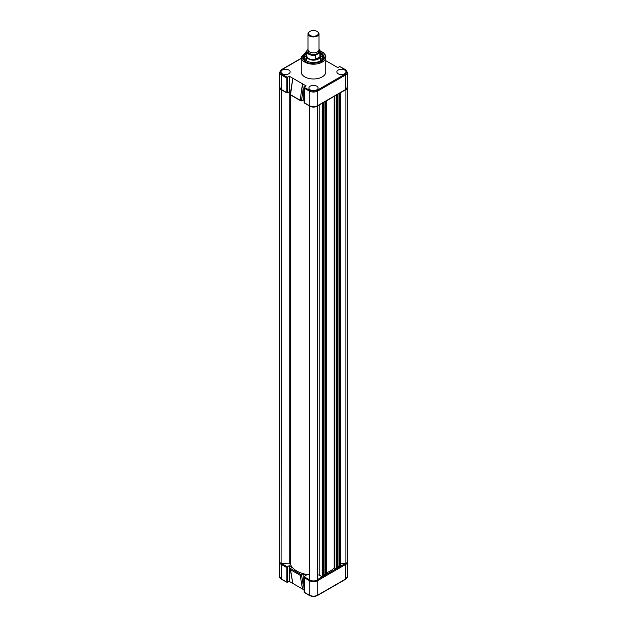 <?xml version="1.0" encoding="UTF-8"?>
<svg xmlns="http://www.w3.org/2000/svg" width="627" height="627" viewBox="0 0 627 627"><rect width="100%" height="100%" fill="white"/><g stroke="black" fill="none" stroke-linecap="round" stroke-linejoin="round"><path stroke-width="0.94" d="M309.66 575.116L309.213 574.802A23.583 13.614 180 0 1 290.309 563.885L281.1 563.626A5.894 3.401 180 0 1 279.673 561.408L279.673 87.819M286.696 92.812L281.452 89.779L279.54 87.004A6.035 3.48 0 0 0 281.304 89.465A0.682 0.4 120 0 0 281.452 89.779L281.1 563.626M281.1 89.779A5.894 3.401 180 0 1 279.705 87.905M309.66 106.269L309.66 580.116A5.894 3.401 180 0 0 317.34 580.116L317.34 106.269A5.894 3.401 180 0 1 309.66 106.269L309.66 106.057M317.34 106.057L317.34 575.57A1.097 0.635 0 0 1 318.014 574.983A1.097 0.635 0 0 1 319.214 575.124L322.223 576.864L317.34 579.685M323.399 576.409L322.223 576.864L322.223 103.243M323.407 102.569L322.482 103.102M323.994 102.225L323.994 574.05L323.477 574.348M325.186 574.74L323.994 574.05M325.186 101.543L325.186 574.998L325.899 575.186L326.299 574.512M326.448 100.814L325.523 101.347L325.515 575.186M337.365 568.344L336.19 568.799L334.199 567.937A23.583 13.614 180 0 1 326.463 572.788M337.373 94.505L336.448 95.038M337.953 94.168L337.953 565.993L337.444 566.283M339.144 566.683L337.953 565.993M339.144 93.478L339.144 566.933L339.865 567.129L340.265 566.447M340.406 92.749L339.481 93.282M347.295 87.905A5.894 3.401 180 0 1 345.9 89.779L345.9 563.626L340.422 563.626M345.9 89.779L345.555 89.779A0.682 0.4 -120 0 0 345.696 89.465L345.696 74.911A6.035 3.48 0 0 0 347.46 72.45L345.548 69.668A0.682 0.4 120 0 0 345.211 69.707C347.248 71.157 347.248 72.614 345.211 74.072L317.286 90.194C314.762 91.37 312.238 91.37 309.714 90.194L304.126 87.404L304.126 102.859L309.377 105.9A0.682 0.4 -60 0 1 309.236 105.587A6.035 3.48 0 0 0 317.764 105.587L317.764 91.033L345.696 74.911A0.682 0.4 -120 0 0 345.211 74.072M347.327 87.819L347.327 561.408A5.894 3.401 180 0 1 345.9 563.626M290.348 94.583L301.344 100.931L303.162 99.889L303.162 88.744L302.488 83.822L292.825 78.25L290.183 94.716L300.819 100.861M288.812 70.02A4.577 2.641 0 0 0 283.812 69.448A4.577 2.641 0 0 0 280.99 71.901A4.577 2.641 0 0 0 282.338 73.759A4.577 2.641 0 0 0 287.315 74.331A4.577 2.641 0 0 0 290.152 71.901A4.577 2.641 0 0 0 288.812 70.02M344.662 70.02A4.577 2.641 0 0 0 339.662 69.448A4.577 2.641 0 0 0 336.848 71.901A4.577 2.641 0 0 0 338.188 73.759A4.577 2.641 0 0 0 343.165 74.331A4.577 2.641 0 0 0 346.01 71.901A4.577 2.641 0 0 0 344.662 70.02M316.737 86.142A4.577 2.641 0 0 0 311.737 85.57A4.577 2.641 0 0 0 308.923 88.031A4.577 2.641 0 0 0 310.263 89.88A4.577 2.641 0 0 0 315.24 90.46A4.577 2.641 0 0 0 318.077 88.031A4.577 2.641 0 0 0 316.737 86.142M301.211 57.112L301.211 71.886A12.289 7.093 0 0 0 304.808 76.902A12.289 7.093 0 0 0 318.202 78.446A12.289 7.093 0 0 0 325.789 71.886L325.789 57.112A12.289 7.093 180 0 1 318.202 63.664A12.289 7.093 180 0 1 304.808 62.128A12.289 7.093 180 0 1 301.211 57.112L306.838 50.936M306.783 52.268A10.15 5.862 0 0 0 306.321 60.803A10.15 5.862 0 0 0 320.679 60.803A10.15 5.862 0 0 0 320.679 52.519A10.15 5.862 0 0 0 320.217 52.268M320.475 60.913A9.601 5.541 0 0 0 323.101 57.112A9.601 5.541 0 0 0 320.287 53.193A9.601 5.541 0 0 0 320.217 53.154M306.783 53.154A9.601 5.541 0 0 0 303.899 57.112A9.601 5.541 0 0 0 306.525 60.913M323.077 57.488A9.601 5.541 0 0 0 320.287 53.953A9.601 5.541 0 0 0 320.217 53.914A10.314 5.956 0 0 1 320.53 54.094M306.47 54.094A10.314 5.956 0 0 1 306.783 53.938A9.601 5.541 0 0 0 303.923 57.488M279.54 87.004L279.54 72.45A6.035 3.48 0 0 0 281.304 74.911L281.304 89.465L286.139 92.255L286.139 77.701L287.268 77.239L281.789 74.072C279.752 72.614 279.752 71.157 281.789 69.707L301.211 58.491M290.544 94.583L292.825 78.25L289.204 76.157L287.495 77.137A0.956 0.556 180 0 1 287.268 77.239M290.489 92.569L289.204 91.832L289.204 76.157M287.268 92.914L286.139 92.255L287.268 92.914A0.956 0.556 0 0 0 287.495 92.812L289.204 91.832M345.696 69.981A0.682 0.4 120 0 0 345.548 69.668L339.732 66.54L345.211 69.707M325.789 60.686L337.796 67.622L339.505 66.634A0.956 0.556 180 0 1 339.732 66.54M304.236 102.71L309.236 105.587L309.236 91.033A6.035 3.48 0 0 0 317.764 91.033A0.682 0.4 -120 0 0 317.286 90.194M300.2 100.163L302.488 83.822L306.109 85.915L304.401 86.902A0.956 0.556 180 0 0 304.236 87.028L304.401 102.804M304.126 100.445L303.162 99.889M300.294 100.32L301.344 100.931M322.881 58.287A9.601 5.541 0 0 0 320.287 55.544A9.601 5.541 0 0 0 320.248 55.521M306.752 55.521A9.601 5.541 0 0 0 304.119 58.287M306.642 58.154A9.601 5.541 0 0 0 304.902 59.573M306.642 59.706A7.955 4.593 0 0 0 305.976 60.553M306.274 60.756A7.681 4.436 180 0 1 306.642 60.263M320.358 60.263A7.681 4.436 180 0 1 320.726 60.756M321.024 60.553A7.955 4.593 0 0 0 320.358 59.706M322.098 59.573A9.601 5.541 0 0 0 320.358 58.154M308.014 33.811L308.014 49.721A5.486 3.166 0 0 0 311.4 52.644A5.486 3.166 0 0 0 317.38 51.955A5.486 3.166 0 0 0 318.986 49.721L318.986 33.811A5.486 3.166 180 0 1 317.38 36.045A5.486 3.166 180 0 1 311.4 36.734A5.486 3.166 180 0 1 308.014 33.811A5.486 3.166 180 0 1 309.62 31.569L309.997 31.35A4.953 2.861 180 0 1 317.003 31.35A4.953 2.861 180 0 1 317.003 35.394A4.953 2.861 180 0 1 309.997 35.394A4.953 2.861 180 0 1 309.997 31.35L309.62 31.569M308.186 50.505A5.486 3.166 0 0 0 310.788 54.04A5.486 3.166 0 0 0 317.38 53.522A5.486 3.166 0 0 0 318.814 50.505M318.986 49.227A6.717 3.88 180 0 1 320.217 51.469L320.217 55.819A6.717 3.88 180 0 1 319.754 57.245L318.351 59.009A6.858 3.958 180 0 1 308.649 59.009A6.858 3.958 180 0 1 306.642 56.211A6.858 3.958 180 0 1 306.783 55.427M320.217 55.427A6.858 3.958 180 0 1 320.358 56.211A6.858 3.958 180 0 1 318.351 59.009L315.969 59.432A6.717 3.88 180 0 1 308.75 58.562A6.717 3.88 180 0 1 306.783 55.819L306.783 51.469A6.717 3.88 180 0 1 307.144 50.207L307.528 49.807L307.144 50.207M318.986 49.165L320.217 51.469A6.717 3.88 180 0 1 319.856 52.723L319.841 57.057L315.969 59.432M319.856 52.723L315.679 55.137L315.734 59.424M315.679 59.299L319.856 56.885M308.014 49.525L307.528 49.807C304.463 52.237 311.854 56.501 316.055 54.737M317.184 31.46A5.486 3.166 180 0 1 317.38 31.569A5.486 3.166 180 0 1 318.986 33.811M345.258 563.626A0.682 0.4 -120 0 1 345.696 564.433L345.696 578.987A0.682 0.4 60 0 1 345.548 579.301L347.46 576.526L347.46 561.972A6.035 3.48 180 0 1 345.696 564.433L317.764 580.555A6.035 3.48 180 0 1 309.236 580.555L309.236 595.117L304.401 592.327L304.236 576.558A0.956 0.556 180 0 1 304.401 576.425L306.109 575.437L303.162 573.736L300.2 575.32L302.488 589.019L304.126 589.968M301.344 574.779L290.348 568.43L290.544 569.747L300.2 575.32M290.434 569.598L290.348 568.43L292.151 567.38L289.204 565.679L287.495 566.659A0.956 0.556 180 0 1 287.268 566.761L286.139 567.223L286.139 581.778L281.304 578.987A0.682 0.4 120 0 0 281.452 579.301L287.268 582.436A0.956 0.556 0 0 0 287.495 582.342L289.204 581.354L302.488 589.019C302.896 588.972 303.123 587.593 303.162 584.889L301.469 574.716M303.162 573.736L303.162 584.889M317.34 579.756A0.682 0.4 -120 0 1 317.764 580.555L317.764 595.117A6.035 3.48 180 0 1 309.236 595.117A0.682 0.4 120 0 0 309.377 595.431L304.134 592.397L304.126 576.926L309.66 579.685M290.544 569.747L292.825 583.447L290.199 569.018M289.204 565.679L289.204 581.354M287.268 582.436L286.139 581.778M290.309 92.467L290.309 93.862M290.309 94.787L290.309 563.885M289.768 92.153L289.768 563.626M309.213 105.806L309.213 574.802M319.214 104.991L319.214 575.124M322.999 103.016L322.999 576.864M323.399 102.789L323.399 576.636M325.899 101.339L325.899 575.186M326.299 101.112L326.299 574.959M334.199 96.331L334.199 567.937M334.638 96.08L334.638 567.905M336.19 95.186L336.19 568.799L326.463 574.418M336.965 94.951L336.965 568.799M337.365 94.724L337.365 568.571M339.473 93.29L339.473 567.129M339.865 93.282L339.865 567.129M340.265 93.047L340.265 566.894M320.193 51.093L321.8 51.869C326.197 53.859 326.197 57.057 321.8 61.454C314.182 63.993 308.649 63.993 305.2 61.454L301.791 57.128L306.807 51.093M281.789 74.072A0.682 0.4 -60 0 0 281.304 74.911L286.139 77.701M287.495 77.137L287.495 92.812M281.304 69.981A0.682 0.4 60 0 1 281.789 69.707M317.286 105.869A0.682 0.4 -120 0 0 317.764 105.587L345.696 89.465A6.035 3.48 0 0 0 347.46 87.004L347.46 72.45M345.211 89.747A0.682 0.4 -120 0 0 345.548 89.779L347.46 87.004M309.714 105.869A0.682 0.4 -60 0 1 309.377 105.9C312.128 107.225 314.872 107.225 317.623 105.9L345.548 89.779M304.401 88.25L309.236 91.033A0.682 0.4 -60 0 1 309.714 90.194M301.469 100.869L303.162 88.744M315.679 55.137A6.717 3.88 180 0 1 306.783 51.469L307.175 50.113M318.986 49.274L319.472 52.762M286.139 567.223L281.304 564.433L281.304 578.987A6.035 3.48 180 0 1 279.54 576.526L281.452 579.301M279.673 561.157L279.54 561.972A6.035 3.48 180 0 0 281.304 564.433A0.682 0.4 -60 0 1 281.742 563.626M287.268 566.761L281.852 563.626M347.46 576.526A6.035 3.48 180 0 1 345.696 578.987L317.764 595.117A0.682 0.4 60 0 1 317.623 595.431L345.548 579.301M309.66 579.756A0.682 0.4 -60 0 0 309.236 580.555L304.401 577.773M345.148 563.626L340.422 566.353M339.285 567.012L337.444 568.078M325.319 575.077L323.477 576.142M287.495 566.659L287.495 582.342M323.477 102.671L323.477 576.519M326.463 100.884L326.463 574.732M337.444 94.614L337.444 568.462M340.422 92.827L340.422 566.675M320.162 50.936L322.074 51.845C324.935 53.969 326.173 55.725 325.789 57.112M301.211 58.264L281.452 69.668L279.54 72.45M306.642 60.976L306.642 56.211M320.358 60.976L320.358 56.211M347.46 561.972L347.327 561.157M309.377 595.431C312.128 596.747 314.872 596.747 317.623 595.431M279.54 561.972L279.54 576.526"/></g></svg>
